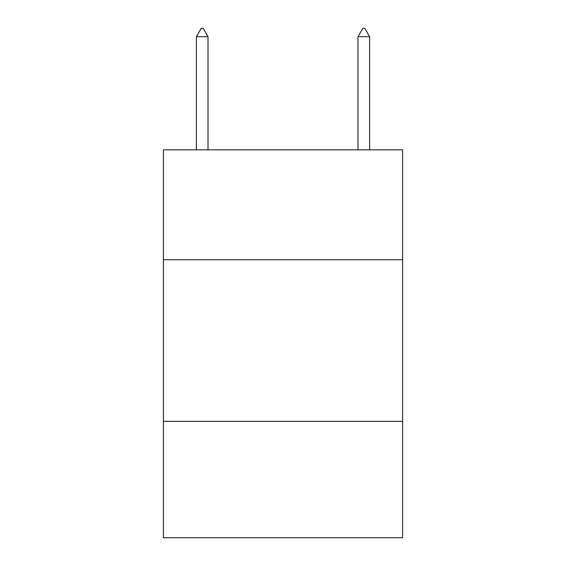 <?xml version="1.0" encoding="UTF-8"?>
<svg xmlns="http://www.w3.org/2000/svg" width="566" height="566" viewBox="0 0 566 566"><rect width="100%" height="100%" fill="white"/><g stroke="black" fill="none" stroke-linecap="round" stroke-linejoin="round"><path stroke-width="0.85" d="M402.596 259.73L402.596 149.834L163.404 149.834L163.404 259.73L402.596 259.73L402.596 537.7L163.404 537.7L163.404 259.73M402.596 421.337L163.404 421.337M208.012 36.705L203.166 28.3L201.227 28.3L196.374 36.705L208.012 36.705L208.012 149.834M196.374 36.705L196.374 149.834M362.834 28.3L364.773 28.3L369.626 36.705L357.988 36.705L362.834 28.3M369.626 149.834L369.626 36.705M357.988 149.834L357.988 36.705"/></g></svg>
